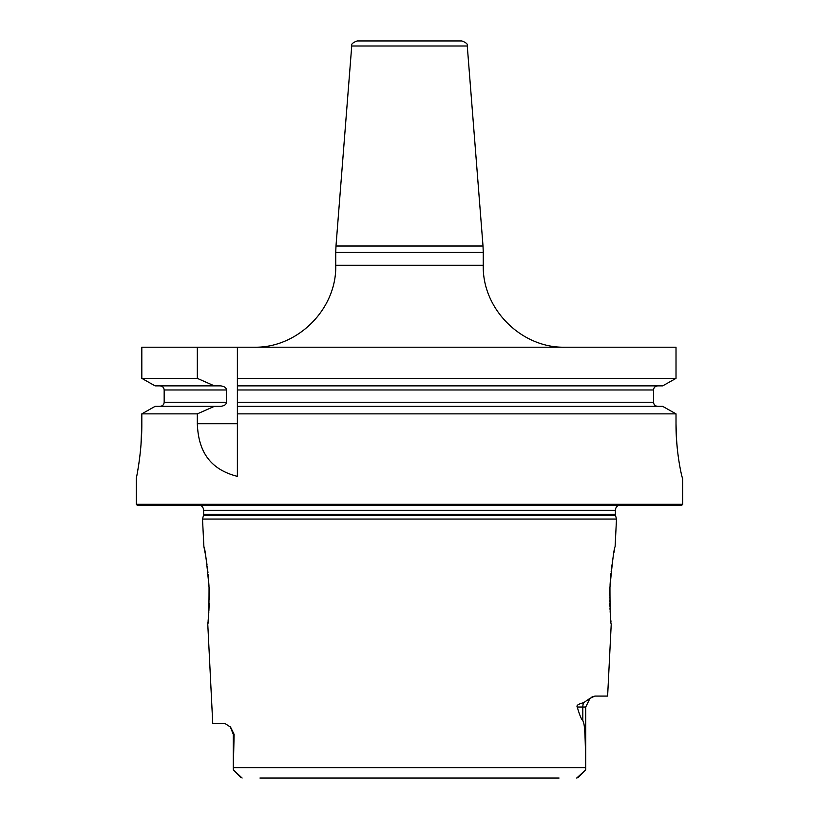 <?xml version="1.0" encoding="UTF-8"?>
<svg xmlns="http://www.w3.org/2000/svg" width="819" height="819" viewBox="0 0 819 819"><rect width="100%" height="100%" fill="white"/><g stroke="black" fill="none" stroke-linecap="round" stroke-linejoin="round"><path stroke-width="1.23" d="M140.991 444.799L141.82 423.71C141.994 452.61 136.087 479.32 136.302 478.347L136.302 504.299L137.387 505.395L681.613 505.395L682.698 504.299L682.647 478.347C682.278 479.34 675.798 452.487 676.013 423.71L676.443 438.196M676.443 438.257L677.293 448.648M677.579 451.279L678.367 457.391M137.787 470.321L138.237 467.629M138.585 465.427L139.179 461.414M139.476 459.224L139.558 458.558M139.936 455.477L140.51 450.153M140.704 448.188L140.796 447.133M141.82 423.71L141.82 413.861L155.088 406.357L220.751 406.357C224.56 405.774 226.423 404.412 226.331 402.262L164.169 402.262C163.943 404.719 162.541 406.081 159.971 406.357M155.088 385.872L214.343 385.872L197.328 378.368L141.82 378.368L155.088 385.872L141.82 378.368L141.82 347.205L676.013 347.205L676.013 378.368L662.673 385.872L237.387 385.872L237.387 406.357L662.673 406.357L676.013 413.861L662.673 406.357M351.73 45.987C350.993 44.236 352.805 42.557 357.176 40.95L461.824 40.95C466.195 42.557 468.007 44.236 467.27 45.987L351.73 45.987L335.985 246.017L483.015 246.017L483.261 252.457L335.739 252.457L335.985 246.017M197.328 378.368L197.328 347.205M662.673 385.872L676.013 378.368L237.387 378.368L237.387 347.205L237.387 389.967L653.552 389.967L653.552 402.262L237.387 402.262L237.387 413.861L676.013 413.861L676.013 423.71M682.698 504.299L136.302 504.299M237.387 423.71L197.328 423.71C198.157 444.963 205.037 468.243 237.387 476.361L237.387 406.357M197.328 423.71L197.328 413.861L141.82 413.861L155.088 406.357M237.387 378.368L237.387 385.872M657.77 406.357C655.18 406.081 653.767 404.719 653.552 402.262M653.552 389.967C653.767 387.51 655.18 386.148 657.77 385.872M214.343 385.872L220.751 385.872C224.56 386.445 226.423 387.817 226.331 389.967L226.331 402.262M159.971 385.872C162.541 386.138 163.943 387.51 164.169 389.967L164.169 402.262M214.343 406.357L197.328 413.861M618.478 505.395A5.467 5.467 0 0 0 615.397 510.309L615.397 514.26A5.467 5.467 0 0 0 615.581 515.673L616.492 519.051L202.508 519.051L203.89 546.683C204.996 548.31 206.716 561.875 209.05 587.356C209.019 610.554 208.589 622.819 207.77 624.15L212.745 723.412L224.846 723.412L230.559 727.118L234.111 734.336L233.282 769.85L242.117 778.04M200.522 505.395A5.467 5.467 0 0 1 203.603 510.309L203.603 514.26A5.467 5.467 0 0 1 203.419 515.673L202.508 519.051M609.95 587.274L609.95 587.356C609.981 610.554 610.411 622.819 611.23 624.15L607.616 696.089L594.87 696.089L590.018 698.32L585.718 707.022L582.811 707.022L582.811 720.351C583.896 724.18 585.206 721.222 585.698 767.669L233.302 767.669M609.889 588.677L609.95 587.356C612.284 561.875 614.004 548.321 615.11 546.683L616.492 519.051M577.241 707.022C576.197 705.487 578.316 704.053 583.599 702.712A10.923 9.736 -90 0 0 582.811 707.022L577.241 707.022C579.709 715.417 581.562 719.86 582.811 720.351M583.599 702.712L590.202 698.187M592.71 696.631L591.871 697.061M241.021 777.579L233.282 769.85L233.282 734.336L230.303 726.832M207.77 624.15L207.975 622.266M208.067 621.416L208.63 614.967M208.743 613.277L208.804 612.356M208.886 611.015L209.203 603.449M209.265 599.283L209.121 588.984M209.101 588.574L209.05 587.356M208.999 586.107L208.18 574.805M207.965 572.665L207.852 571.621M207.75 570.7L207.268 566.676M206.982 564.537L205.671 556.07M205.17 553.234L204.515 549.754M204.31 548.699L203.89 546.683M614.311 550.685L613.994 552.334M612.643 560.298L612.264 562.776M611.988 564.782L611.732 566.676M611.486 568.683L611.384 569.522M611.22 570.935L611.148 571.621M610.933 573.648L610.38 579.913M610.309 580.968L610.042 585.319M609.827 590.489L609.735 595.27M609.725 597.194L609.725 597.901M609.745 600.122L609.766 601.842M609.797 603.46L609.889 606.244M609.981 608.537L610.022 609.377M610.145 611.537L610.503 616.727M610.851 620.546L610.984 621.897M559.049 778.05L259.951 778.05M577.958 777.6L576.699 778.05L585.718 769.85L585.698 767.669M585.718 769.85L578.132 777.436L585.718 769.85L585.718 707.022M253.777 347.205C297.573 348.341 336.865 309.05 335.739 265.254L483.261 265.254C482.135 309.05 521.427 348.341 565.223 347.205M226.331 389.967L164.169 389.967M615.397 510.309L203.603 510.309M615.397 514.26L203.603 514.26M615.581 515.673L203.419 515.673M233.282 734.336L234.111 734.336M483.261 265.254L483.261 252.457M335.739 265.254L335.739 252.457M467.27 45.987L483.015 246.017"/></g></svg>
